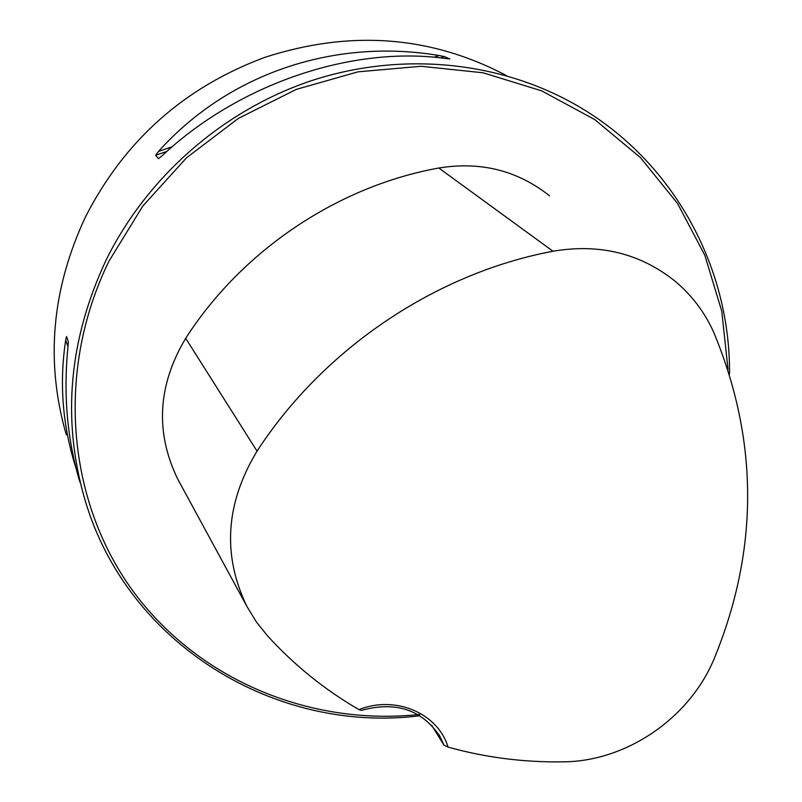 <?xml version="1.0" encoding="UTF-8"?>
<svg xmlns="http://www.w3.org/2000/svg" width="802" height="802" viewBox="0 0 802 802"><rect width="100%" height="100%" fill="white"/><g stroke="black" fill="none" stroke-linecap="round" stroke-linejoin="round"><path stroke-width="1.2" d="M729.519 374.063C730.542 264.409 670.753 156.38 570.964 102.155C494.964 60.631 399.025 51.829 311.096 80.801C223.337 110.225 147.367 176.61 106.345 259.567C68.852 339.396 61.674 419.296 84.801 499.265C127.047 644.708 276.018 734.03 419.897 715.755M506.433 75.578C430.945 35.719 350.434 29.644 264.891 57.343C184.3 87.248 124.47 140.49 85.393 217.091C51.619 289.372 45.263 361.953 66.325 434.854M76.17 468.699L74.426 463.105C62.305 422.714 59.388 381.742 65.674 340.198L66.546 336.509L68.32 341.712L67.969 347.005C63.228 394.404 67.188 439.406 79.849 482.012M162.064 155.809L158.375 158.666L155.658 155.257L158.495 151.428C228.61 73.293 334.494 37.915 439.085 55.528L444.288 56.561L449.872 58.927L446.263 58.586C352.609 45.363 239.056 83.508 162.064 155.809M358.955 709.62L361.421 710.351C395.777 700.978 421.932 709.64 439.887 736.326L443.937 745.078L448.047 747.103C438.062 713.309 395.506 694.973 358.955 709.62C324.92 689.931 294.394 665.299 267.397 635.715L256.299 621.821L247.006 606.593C222.114 555.265 225.452 503.445 257.041 451.125C323.597 348.69 435.656 273.281 552.979 251.237C599.475 243.367 640.126 253.312 674.943 281.081C691.825 295.196 704.768 312.309 713.77 332.429C758.742 440.759 758.933 549.36 714.351 658.252C689.941 717.88 626.733 761.369 563.425 761.84C524.167 762.491 485.711 757.579 448.047 747.103M431.687 725.289L443.937 745.078M549.601 195.878C517.671 170.515 480.739 161.222 438.814 168.009C337.742 186.254 242.174 250.344 185.683 338.314C157.643 385.351 155.017 432.328 177.803 479.225L179.357 482.092M728.005 369.341L721.77 311.206L704.838 255.267L677.52 203.437L640.447 157.603L594.683 119.548L541.631 90.837L483.075 72.781L421.11 66.285L358.033 71.829L296.299 89.393L238.344 118.415L186.495 157.824L142.806 206.054L108.972 261.171C55.508 370.303 67.067 500.137 132.33 590.162C197.984 680.176 310.254 726.231 419.586 714.462M185.683 338.314L257.041 451.125M438.814 168.009L552.979 251.237M68.01 346.624L65.674 340.198M158.495 151.428L172.24 146.736M434.042 57.253L439.085 55.528M155.658 155.257L166.896 151.408M440.428 57.884L444.288 56.561M158.375 158.666L158.876 158.495M247.006 606.593L177.803 479.225M438.564 734.121L439.887 736.326"/></g></svg>
